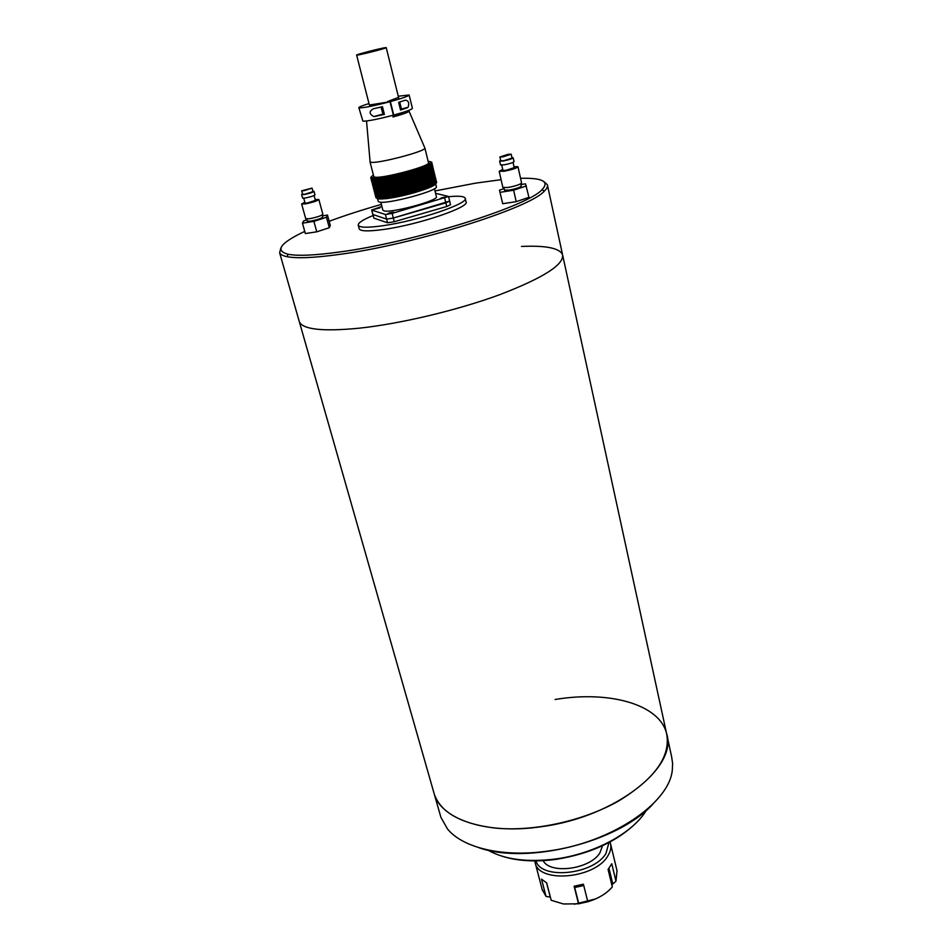 <?xml version="1.0" encoding="UTF-8"?>
<svg xmlns="http://www.w3.org/2000/svg" width="952" height="952" viewBox="0 0 952 952"><rect width="100%" height="100%" fill="white"/><g stroke="black" fill="none" stroke-linecap="round" stroke-linejoin="round"><path stroke-width="1.43" d="M521.482 246.437C545.817 245.354 559.502 248.091 562.549 254.648C564.274 264.561 543.342 277.901 499.752 294.668C457.448 310.245 400.304 323.835 358.987 328.214C322.966 331.665 303.093 329.559 299.38 321.895C303.093 329.559 322.966 331.665 358.987 328.214C400.304 323.835 457.448 310.245 499.752 294.668C543.342 277.901 564.274 264.561 562.549 254.648L547.519 185.438M494.647 828.014C532.989 832 583.076 821.136 618.61 801.001C655.059 778.653 671.041 756.114 666.555 733.409C678.348 766.717 615.789 816.911 541.878 826.622C487.257 834.94 441.657 819.553 434.35 794.361C440.943 812.532 461.042 823.754 494.647 828.014M433.577 791.671L434.35 794.361L433.577 791.671M434.993 190.935L475.607 183.141L501.097 179.678M520.554 178.298C542.533 177.762 549.697 181.546 542.057 189.65C527.813 206.358 413.049 242.332 339.519 252.006C314.933 255.386 297.821 256.136 288.182 254.267C274.628 250.65 280.138 243.034 304.735 231.395M280.852 247.984L279.638 252.815C280.423 254.529 282.863 255.814 286.969 256.659C296.715 258.599 314.053 257.873 338.971 254.47C413.537 244.735 529.99 208.167 544.27 191.162C546.948 188.591 547.971 186.437 547.352 184.688L544.163 181.844M359.142 228.599L359.237 228.932C360.701 231.36 369.043 231.503 384.275 229.361C419.118 224.529 470.478 206.977 466.016 201.764L465.23 198.456M448.594 196.719C458.59 195.743 464.112 196.231 465.159 198.147C469.598 203.264 418.178 220.769 383.311 225.66C368.079 227.825 359.737 227.718 358.285 225.338C357.714 223.077 362.652 219.805 373.101 215.521M329.166 221.292C344.791 215.485 362.188 209.856 381.371 204.406M299.047 320.729L440.907 817.328L447.464 828.906C462.696 847.923 503.025 857.669 548.173 851.017C611.672 842.722 669.851 802.714 672.326 769.751L672.612 763.456L671.612 756.685L667.043 735.658M555.099 699.494C608.34 690.486 659.343 703.861 666.555 733.409L562.763 255.624M440.122 814.579L440.907 817.328M478.511 847.566C527.146 865.154 618.764 842.139 653.31 803.655M487.757 850.088C504.631 859.596 527.301 862.548 555.766 858.954C594.917 853.706 633.366 832.572 646.348 810.247M502.085 856.229C517.46 861.084 535.5 862.131 556.206 859.358C590.502 853.73 617.312 841.425 636.626 822.433M542.2 889.537L546.043 896.451L541.51 879.148L546.662 882.885L551.196 900.271L563.477 903.983L578.542 903.793L574.104 886.229L583.409 884.206L587.812 901.77C598.475 898.486 606.65 893.535 612.314 886.931L608.078 869.45L611.767 863.761L615.968 881.183L617.027 870.771L610.613 844.019M610.018 841.996L610.399 843.151C611.505 847.28 610.601 851.635 607.662 856.181C594.762 878.625 539.189 883.527 535.226 862.976L534.774 860.894M608.982 842.544L605.972 853.456C593.679 874.686 541.117 880.017 535.952 860.894M546.591 882.849L550.28 897.022L546.043 896.451M602.545 845.733L599.95 852.802C590.311 869.224 550.161 874.662 543.14 860.656M574.437 904.233L595.547 898.926M615.968 881.183L611.827 884.896M587.812 901.77L578.542 903.793M612.648 883.408L608.994 868.307M583.743 885.538L574.687 887.514L574.33 886.193M574.687 887.514L578.816 903.841M503.798 156.437L509.308 154.664L503.798 156.437M502.93 156.866L511.188 154.212L508.13 154.319L499.895 156.973L502.93 156.866M500.752 160.781L503.798 160.721L512.057 158.056L511.2 154.236M500.657 160.329L499.633 161.09L503.287 160.983C508.999 159.841 512.295 158.77 513.188 157.782L511.95 157.592M500.502 164.898L504.155 164.839C509.867 163.696 513.164 162.625 514.044 161.626L513.199 157.818M520.792 183.784L521.291 186.009C520.208 187.389 516.115 188.758 509.011 190.114L504.453 190.067M502.93 170.36L505.976 170.337L514.211 167.647L513.033 162.399M502.715 169.385L499.193 171.312L504.239 171.217C512.176 169.658 516.746 168.159 517.971 166.731L513.985 166.66M502.858 187.449L507.928 187.496C515.841 185.961 520.387 184.45 521.589 182.939L517.983 166.779M504.12 188.603L499.467 190.162L502.704 203.704L516.222 201.657L528.955 197.338L525.516 183.831L520.958 184.545M499.467 190.162L502.704 203.704M516.222 201.657L513.64 190.21L526.408 185.926M500.097 192.328L513.64 190.21M304.89 190.317L310.316 188.567L304.89 190.317M303.902 190.745L312.042 188.115L301.701 190.816L303.902 190.745M301.701 190.816L302.665 194.327L304.866 194.256L313.006 191.626L312.054 188.139M302.558 193.922L301.629 194.601L304.271 194.517C309.745 193.387 313.006 192.34 314.041 191.352L312.899 191.245M301.629 194.601L302.605 198.099L305.247 198.028C310.709 196.909 313.958 195.85 314.993 194.851L314.041 191.388M322.145 214.997L322.716 217.08C321.467 218.424 317.433 219.781 310.614 221.138L307.306 221.09M303.748 198.23L305.08 203.073L307.282 203.026L315.398 200.372L314.077 195.541M304.842 202.229L301.641 203.978L305.306 203.906C312.899 202.359 317.409 200.884 318.837 199.468L315.172 199.551M305.723 218.722L309.412 218.746C316.98 217.234 321.467 215.735 322.859 214.26L318.849 199.515M306.949 219.829L303.664 220.888L302.45 223.161L305.342 233.549L316.778 231.824L329.309 227.718L330.284 225.41L327.476 215.081L322.395 215.878M329.309 227.718L326.476 217.306L327.476 215.081M316.778 231.824L313.898 221.376L326.476 217.306M302.45 223.161L313.898 221.376M381.895 206.441L371.673 210.023L373.922 218.151L387.547 222.78L386.595 219.115L372.839 214.474L386.595 219.103L385.405 214.486L392.129 213.403L448.535 196.481L435.576 193.315M386.595 219.115L393.319 218.056L394.259 221.721L446.714 206.513L445.833 202.847L393.319 218.056M392.129 213.403L393.307 218.032L449.653 201.098L450.534 204.739L446.714 206.513M373.922 218.151L372.827 214.45M394.259 221.721L387.547 222.78M424.628 176.87L423.997 176.917M417.523 177.798L416.488 177.37L416.869 178.94L417.357 178.345M388.987 184.819L389.606 185.224L389.082 184.105L388.285 184.248L388.678 185.807L387.762 185.033L387.071 186.08L386.667 184.521L386.107 185.307M434.457 188.71L436.373 196.588C439.693 200.325 390.165 213.676 383.704 210.773L382.823 210.035M442.24 197.623L440.122 198.587L446.095 197.1L442.24 197.623M389.915 212.712L387.69 213.736L391.486 213.212L393.7 212.189L389.915 212.712M376.218 208.428L374.053 209.404L379.86 207.905L376.218 208.428M388.773 190.912L389.368 191.328L388.916 190.186L388 190.34M393.307 218.032L386.595 219.103M448.547 196.517L449.653 201.074L445.833 202.835L444.715 198.23M371.827 210.13L385.405 214.486M418.951 177.31L418.154 176.846L418.535 178.405L419.285 177.762M385.786 47.612C382.335 47.802 355.405 54.704 356.631 55.085L357.012 55.109C360.094 55.026 387.583 47.993 386.226 47.636L385.786 47.612M358.856 107.707L362.914 121.19C367.877 121.19 378.039 119.19 393.378 115.18L390.011 101.709C374.612 105.708 364.438 107.778 359.487 107.909L358.856 107.707C358.785 107.064 362.165 105.684 368.983 103.566M373.458 108.766C368.948 111.289 369.055 113.883 373.779 116.561L384.394 114.418L382.454 106.719L373.458 108.766M356.631 55.085L369.364 105.029L390.011 101.709M392.914 116.382L402.077 112.669M407.397 110.884L409.062 111.217C408.301 112.3 402.97 114.216 393.081 116.965L392.617 115.382M424.77 147.762L424.889 148.048C426.365 151.213 376.492 164.256 370.721 162.197L370.054 161.388M409.062 111.217L424.889 148.048L428.471 162.685C431.696 165.815 380.586 179.404 374.541 177.001L373.767 176.417M373.434 175.156C371.244 176.406 370.852 177.239 372.256 177.643L376.48 177.786C387.702 177.274 418.023 169.587 427.341 164.875C430.982 163.09 431.78 161.983 429.733 161.542L428.162 161.412M371.78 176.322L371.078 177.072M371.554 176.608L370.84 177.441M371.435 176.87L370.733 177.774M371.435 177.108L370.828 178.321M371.708 177.56L371.03 178.571M372.006 177.75L370.935 178.179L371.363 178.774M372.66 179.19L371.815 178.952L372.149 177.619L371.375 178.821L373.684 179.357C380.752 179.5 392.593 177.334 409.205 172.859C421.296 169.385 428.531 166.576 430.899 164.446L432.434 164.815M372.232 179.357L376.921 179.714C385.084 179.071 395.865 176.905 409.289 173.24L427.853 166.79L428.424 167.909L428.578 167.29M371.316 180.237L372.137 179.285M371.768 178.94L371.22 179.69M372.196 179.476L371.53 180.475M372.506 179.666L371.423 180.095L371.863 180.69M372.184 180.38L372.863 179.583L371.875 180.737L374.172 181.273C381.252 181.439 393.093 179.285 409.681 174.811C421.772 171.324 428.995 168.516 431.375 166.374L431.708 166.041M372.732 181.261L377.373 181.654C385.524 181.023 396.329 178.869 409.776 175.18L428.364 168.706L429.043 169.218M372.244 180.856L371.72 181.594M372.446 180.987L371.815 182.141M372.696 181.392L372.018 182.391M373.005 181.582L371.923 181.999L372.351 182.605M372.672 182.296L373.363 181.499L372.363 182.653L374.672 183.2C381.752 183.379 393.581 181.225 410.169 176.751C422.248 173.276 429.471 170.456 431.839 168.29L431.934 168.206M373.148 181.106L372.303 180.868M373.505 181.154L372.863 180.963M373.125 179.642L372.327 180.416M372.458 180.892L373.517 181.189M373.708 179.726L372.91 180.499M373.041 180.987L374.1 181.273M374.398 179.761L373.624 180.547M373.743 181.035L374.802 181.32M375.207 179.785L374.433 180.571M374.564 181.059L375.612 181.332M376.099 180.523L376.599 179.738L376.528 180.987L376.921 179.714M376.123 179.761L375.362 180.547M375.493 181.035L376.528 181.32M377.206 180.44L377.67 180.904L377.67 179.666L377.301 180.297M377.147 179.702L376.409 180.499M376.528 180.987L377.539 181.261M378.42 180.333L378.908 180.785L378.837 179.571L378.444 180.309M378.265 179.619L377.539 180.416M377.67 180.904L378.658 181.177M379.479 179.5L378.777 180.297M378.908 180.785L379.872 181.059M380.776 179.345L380.11 180.154M380.241 180.642L381.181 180.916M382.168 179.166L381.538 179.964M381.657 180.452L382.573 180.725M383.644 178.952L383.037 179.75M383.168 180.237L384.037 180.511M385.179 178.702L384.62 179.5M384.751 179.987L385.584 180.273M386.798 178.429L386.274 179.226M386.405 179.714L387.202 179.999M389.273 178.678L388.475 178.131L388.868 179.702L389.392 179.166M388.475 178.131L388 178.916M388.118 179.404L388.868 179.702M391.082 178.321L390.201 177.798L390.606 179.369L391.201 178.809M390.201 177.798L389.773 178.583M389.903 179.071L390.606 179.369M392.938 177.941L391.974 177.441L392.379 179.012L393.057 178.429M391.974 177.441L391.605 178.214M391.724 178.702L392.379 179.012M394.83 177.536L393.795 177.072L394.188 178.643L394.949 178.024M393.795 177.072L393.473 177.822M393.592 178.321L394.188 178.643M396.758 177.108L395.639 176.667L396.044 178.238L396.877 177.596M395.639 176.667L395.366 177.417M396.544 176.465L396.948 178.036M398.698 176.655L397.519 176.239L397.912 177.81L398.817 177.143M397.519 176.239L397.305 176.977M398.424 176.025L398.828 177.607M400.649 176.191L399.412 175.799L399.804 177.37L400.78 176.679M399.412 175.799L399.245 176.525M400.328 175.573L400.721 177.155M402.613 175.703L401.316 175.335L401.708 176.905L402.744 176.203M401.316 175.335L401.208 176.06M402.232 175.108L402.625 176.679M404.576 175.204L403.22 174.859L403.612 176.429L404.695 175.703M403.22 174.859L403.172 175.561M404.124 174.632L404.529 176.203M406.516 174.692L405.112 174.371L405.504 175.941L406.647 175.192M405.112 174.371L405.124 175.061M406.016 174.133L406.409 175.703M408.444 174.168L406.992 173.871L407.385 175.442L408.575 174.668M406.992 173.871L407.063 174.549M407.896 173.621L408.289 175.204M410.348 173.645L408.848 173.359L409.241 174.93L410.467 174.133M408.848 173.359L408.991 174.026M409.741 173.109L410.133 174.68M412.204 173.097L411.55 172.586L410.871 173.49M411.002 173.978L412.335 173.597M411.55 172.586L411.942 174.168M414.025 172.562L413.323 172.062L412.728 172.955M412.847 173.442L414.144 173.05M413.323 172.062L413.703 173.633M415.798 172.014L414.215 171.788L414.536 172.407M414.655 172.895L415.917 172.514M415.036 171.538L415.429 173.109M417.5 171.479L415.905 171.265L416.286 171.86M416.405 172.36L417.63 171.967M416.702 171.015L417.095 172.586M419.142 170.932L417.547 170.741L417.976 171.324M418.095 171.812L419.273 171.431M418.309 170.491L418.702 172.062M420.724 170.396L419.106 170.218L419.594 170.789M419.725 171.277L420.843 170.896M419.844 169.968L420.225 171.538M422.212 169.873L421.296 169.456L420.605 169.706L421.153 170.253M421.272 170.741L422.331 170.36M421.296 169.456L421.688 171.027M423.616 169.349L422.022 169.194L422.617 169.73M422.736 170.218L423.735 169.849M422.676 168.956L423.069 170.515M424.937 168.849L423.973 168.456L423.354 168.694L423.997 169.206M424.128 169.694L425.056 169.337M423.973 168.456L424.354 170.027M426.163 168.349L424.604 168.206L425.294 168.706M425.413 169.194L426.282 168.837M425.163 167.98L425.556 169.539M427.281 167.873L425.746 167.742L426.496 168.218M426.615 168.706L427.4 168.361M426.27 167.516L426.437 168.183M428.305 167.421L427.269 167.064L427.579 167.742M427.71 168.23L428.424 167.909M428.697 167.778L429.34 167.469M429.221 166.981L428.293 167.135M428.174 166.636L431.315 164.22M430.018 166.552L428.59 166.421L429.459 166.85M430.697 166.16L429.638 165.838L430.221 166.445M431.268 165.791L429.947 165.648L430.875 166.053M431.72 165.434L430.459 165.291L431.411 165.684M432.053 165.112L430.994 164.827L431.827 165.339M432.172 165.6L431.375 166.374M432.256 164.827L431.208 164.529L432.125 165.029M432.351 164.565L431.315 164.28L432.291 164.744M431.315 164.149L432.351 164.494M432.315 164.327L431.315 164.053M431.542 163.839L432.184 164.232M432.16 164.125L431.446 163.922M373.267 183.236L377.825 183.581C385.976 182.974 396.782 180.82 410.264 177.131L428.876 170.622L429.519 171.158M372.28 184.034L373.125 183.105M372.732 182.76L372.208 183.498M373.196 183.296L372.518 184.295M373.493 183.498L372.422 183.915L372.851 184.51M373.172 184.212L373.481 184.997L373.85 183.415L372.863 184.557L375.159 185.116C382.252 185.307 394.08 183.177 410.657 178.702C422.7 175.227 429.911 172.395 432.291 170.23L432.16 170.36M373.648 183.022L372.803 182.784M373.612 181.558L372.827 182.332M374.207 181.642L373.41 182.415M373.541 182.903L374.6 183.189M374.898 181.689L374.112 182.475M374.243 182.951L375.302 183.236M375.588 182.486L375.992 182.963L375.826 182.153M375.707 181.701L374.933 182.486M375.064 182.974L376.111 183.26M376.599 182.451L376.623 181.689L376.802 182.379M376.623 181.689L375.862 182.475M375.992 182.963L377.028 183.236M377.706 182.379L378.17 182.832L378.17 181.594L377.789 182.225M377.635 181.63L376.897 182.427M377.028 182.915L378.039 183.189M378.92 182.272L379.408 182.725L379.336 181.499L378.932 182.237M378.753 181.546L378.039 182.344M378.17 182.832L379.158 183.105M379.967 181.427L379.277 182.237M379.408 182.725L380.372 182.986M381.276 181.285L380.61 182.082M380.74 182.57L381.681 182.844M382.668 181.106L382.038 181.903M382.157 182.391L383.061 182.665M384.132 180.892L383.537 181.689M383.668 182.177L384.537 182.451M385.679 180.642L385.12 181.439M385.251 181.927L386.084 182.213M387.297 180.368L386.774 181.166M386.905 181.654L387.69 181.939M389.761 180.618L389.796 179.916L388.963 180.071L389.368 181.642L389.892 181.106M388.963 180.071L388.487 180.856M388.618 181.344L389.368 181.642M391.57 180.261L390.701 179.75L391.093 181.308L391.7 180.749M390.701 179.75L390.272 180.523M390.391 181.011L391.093 181.308M393.426 179.88L392.474 179.392L392.867 180.963L393.557 180.38M392.474 179.392L392.093 180.154M392.212 180.654L392.867 180.963M395.318 179.476L394.283 179.012L394.687 180.582L395.449 179.976M394.283 179.012L393.961 179.773M394.08 180.261L394.687 180.582M397.246 179.047L396.139 178.607L396.532 180.178L397.365 179.547M396.139 178.607L395.865 179.357M397.032 178.405L397.436 179.976M399.185 178.607L398.007 178.191L398.412 179.761L399.316 179.095M398.007 178.191L397.793 178.928M398.924 177.976L399.316 179.547M401.149 178.143L399.899 177.75L400.292 179.321L401.268 178.631M399.899 177.75L399.745 178.476M400.816 177.524L401.208 179.095M403.101 177.655L401.803 177.286L402.196 178.857L403.231 178.143M401.803 177.286L401.696 178M402.72 177.06L403.112 178.631M405.064 177.155L403.707 176.81L404.1 178.381L405.183 177.643M403.707 176.81L403.66 177.512M404.624 176.572L405.017 178.143M407.004 176.644L405.6 176.322L405.992 177.893L407.135 177.131M405.6 176.322L405.612 177.012M406.504 176.084L406.897 177.655M408.932 176.12L407.48 175.822L407.873 177.393L409.051 176.608M407.48 175.822L407.551 176.501M408.372 175.573L408.765 177.143M410.836 175.585L409.336 175.311L409.729 176.882L410.955 176.084M409.336 175.311L409.467 175.965M410.217 175.061L410.609 176.632M412.692 175.049L411.169 174.787L411.359 175.442M411.478 175.93L412.811 175.537M412.037 174.537L412.418 176.108M414.513 174.513L413.799 174.014L413.204 174.894M413.335 175.382L414.632 175.001M413.799 174.014L414.191 175.585M416.274 173.966L414.703 173.74L415.012 174.359M415.132 174.847L416.393 174.454M415.524 173.49L415.917 175.049M417.987 173.419L417.19 172.955L416.393 173.216L416.762 173.811M416.881 174.299L418.106 173.907M417.19 172.955L417.571 174.525M419.63 172.883L418.785 172.431L418.023 172.681L418.452 173.264M418.571 173.752L419.749 173.371M418.785 172.431L419.178 174.002M421.2 172.348L420.32 171.907L419.594 172.157L420.082 172.728M420.201 173.216L421.32 172.836M420.32 171.907L420.713 173.478M422.688 171.812L421.082 171.646L421.629 172.193M421.748 172.681L422.807 172.3M421.784 171.396L422.164 172.966M424.092 171.289L422.498 171.134L423.093 171.669M423.212 172.157L424.223 171.788M423.152 170.896L423.545 172.455M425.413 170.789L424.449 170.396L423.83 170.634L424.473 171.146M424.604 171.634L425.532 171.277M424.449 170.396L424.83 171.967M426.639 170.289L425.08 170.146L425.77 170.646M425.889 171.134L426.758 170.777M425.639 169.92L426.032 171.479M427.757 169.813L426.222 169.67L426.96 170.158M427.079 170.646L427.876 170.301M426.746 169.456L426.912 170.122M428.781 169.349L427.745 169.004L428.055 169.682M428.174 170.17L428.9 169.837M429.162 169.706L429.804 169.396M429.685 168.909L428.769 169.075M428.638 168.564L431.78 166.136M430.482 168.48L429.066 168.349L429.923 168.79M431.173 168.088L429.792 167.957L430.697 168.373M431.744 167.707L430.673 167.397L431.339 167.98M432.184 167.362L430.923 167.219L431.875 167.611M432.517 167.04L431.458 166.743L432.291 167.266M432.434 167.719L433.089 167.945L431.839 168.29M432.732 166.743L431.589 166.588L432.589 166.957M432.815 166.481L431.744 166.314L432.767 166.66M431.768 165.993L432.815 166.41M431.863 165.898L432.898 166.719M432.779 166.243L431.791 165.969M431.958 165.803L432.66 166.148M432.625 166.041L431.934 165.838M373.755 185.14L378.277 185.509C386.417 184.914 397.246 182.772 410.752 179.071L429.376 172.526L432.72 169.98M372.803 185.949L373.612 185.021M373.22 184.676L372.708 185.402M373.684 185.212L373.005 186.199M373.993 185.402L372.91 185.819L373.339 186.413M373.672 186.128L374.35 185.331L373.232 185.985L373.791 186.604M374.112 183.474L373.315 184.248M373.446 184.724L374.505 185.021M374.695 183.558L373.91 184.331M374.029 184.819L375.1 185.105M375.397 183.605L374.612 184.39M374.743 184.878L375.79 185.152M376.088 184.402L376.48 184.89L376.314 184.069M376.207 183.629L375.433 184.414M375.552 184.902L376.599 185.176M377.099 184.367L377.123 183.605L377.289 184.271M377.123 183.605L376.361 184.402M376.48 184.89L377.516 185.164M378.206 184.307L378.658 184.759L378.658 183.522L378.289 184.153M378.134 183.558L377.397 184.355M377.527 184.843L378.539 185.116M379.562 184.676L380.157 184.724M379.253 183.474L378.539 184.271M378.658 184.759L379.658 185.033M380.717 184.057L381.228 184.498L381.086 183.296L380.467 183.367L380.871 184.914L381.407 184.557M380.467 183.367L379.777 184.164M379.896 184.652L380.871 184.914M382.121 183.891L382.656 184.319L382.43 183.129L381.776 183.212L382.168 184.771L382.74 184.343M381.776 183.212L381.109 184.01M381.228 184.498L382.168 184.771M383.596 183.688L383.561 184.593L384.263 184.498L383.596 183.688L385.667 183.879M383.156 183.034L382.525 183.831M382.656 184.319L383.561 184.593M385.167 183.45L385.738 183.867L384.632 182.82L385.036 184.39M384.632 182.82L384.037 183.617M386.798 183.177L386.94 182.451L386.179 182.582L386.572 184.141L387.345 184.022L386.798 183.177L388.19 183.879L388.88 183.331M386.179 182.582L385.62 183.379M385.738 183.867L386.572 184.141M388.499 182.891L389.106 183.284L388.583 182.177L387.785 182.308L388.19 183.879M387.785 182.308L387.274 183.105M390.26 182.558L389.463 182.01L389.856 183.581L390.582 183.01M389.463 182.01L388.987 182.796M389.106 183.284L389.856 183.581M392.069 182.201L391.189 181.689L391.581 183.248L392.462 183.081M391.189 181.689L390.76 182.463M390.891 182.951L391.581 183.248M393.926 181.832L392.962 181.332L393.366 182.903L394.128 182.296M392.962 181.332L392.581 182.106M392.712 182.594L393.366 182.903M395.818 181.427L394.782 180.951L395.175 182.522L395.961 181.915M394.782 180.951L394.449 181.713M394.58 182.201L395.175 182.522M397.734 180.999L396.627 180.559L397.02 182.118L397.865 181.487M396.627 180.559L396.353 181.308M397.531 180.356L397.924 181.927M399.673 180.547L398.495 180.13L398.9 181.701L399.804 181.047M398.495 180.13L398.281 180.868M399.412 179.916L399.804 181.487M401.637 180.083L400.387 179.69L400.792 181.261L401.756 180.571M400.387 179.69L400.233 180.416M401.304 179.476L401.696 181.035M403.588 179.595L402.291 179.226L402.684 180.797L403.719 180.095M402.291 179.226L402.184 179.952M403.208 179L403.6 180.571M405.552 179.107L404.195 178.75L404.588 180.321L405.671 179.595M404.195 178.75L404.148 179.464M405.112 178.524L405.504 180.095M407.492 178.583L406.087 178.262L406.48 179.833L407.623 179.083M406.087 178.262L406.099 178.952M406.992 178.024L407.385 179.595M409.419 178.072L407.968 177.762L408.36 179.333L409.538 178.56M407.968 177.762L408.039 178.44M408.86 177.524L409.253 179.083M411.312 177.536L409.824 177.25L410.217 178.821L411.442 178.024M409.824 177.25L409.955 177.917M410.705 177.001L411.097 178.571M411.93 177.881L413.299 177.488M413.18 177.001L412.513 176.477L411.847 177.381M412.513 176.477L413.013 177.893M413.727 177.358L415.12 176.941M414.989 176.453L414.287 175.953L413.692 176.846M414.287 175.953L414.679 177.524M415.465 176.834L416.881 176.394M416.762 175.906L415.179 175.68L415.5 176.298M416 175.43L416.405 176.989M417.154 176.31L418.582 175.858M418.463 175.358L417.666 174.894L416.869 175.156L417.25 175.751M417.666 174.894L418.059 176.465M418.797 175.787L420.165 175.382M420.106 174.823L419.273 174.371L418.499 174.632L418.94 175.216M419.273 174.371L419.653 175.941M420.356 175.263L421.795 174.775M421.677 174.287L420.796 173.847L420.07 174.109L420.558 174.668M420.796 173.847L421.189 175.418M421.855 174.751L423.283 174.24M423.164 173.752L422.26 173.335L421.569 173.585L422.105 174.133M422.26 173.335L422.64 174.906M423.271 174.264L424.699 173.716M424.58 173.228L422.985 173.074L423.569 173.609M423.628 172.836L424.021 174.394M424.616 173.799L426.008 173.216M425.889 172.728L424.925 172.336L424.306 172.574L424.961 173.085M424.925 172.336L425.306 173.895M425.865 173.347L427.234 172.717M427.115 172.229L426.115 171.848L426.246 172.586M426.115 171.848L426.496 173.419M427.02 172.919L428.352 172.229M428.233 171.741L426.698 171.61L427.436 172.086M427.222 171.384L427.388 172.05M428.079 172.49L429.364 171.765M429.245 171.277L427.745 171.146L428.531 171.61M429.031 172.086L430.28 171.324M430.161 170.836L429.233 171.003M429.114 170.503L432.279 168.254M429.887 171.693L431.077 170.896M430.958 170.408L429.542 170.277L430.399 170.717M430.625 171.324L431.756 170.491M431.637 170.015L430.578 169.694L431.161 170.301M431.244 170.979L432.327 170.122M432.208 169.635L431.149 169.325L431.815 169.896M431.756 170.658L432.755 169.182L433.826 170.539M432.66 169.278L431.387 169.147L432.351 169.527M432.981 168.956L431.78 168.813L432.755 169.182M433.196 168.659L432.053 168.504L433.053 168.873M433.279 168.397L432.208 168.23L433.231 168.575M432.339 167.814L433.279 168.325M373.827 186.616L375.659 187.032C382.74 187.246 394.568 185.116 411.145 180.642C423.116 177.179 430.316 174.347 432.743 172.157L432.625 172.276M374.207 186.997L378.729 187.425C386.869 186.866 397.698 184.724 411.24 181.011L429.887 174.442L430.459 175.013M373.922 186.687L373.505 188.103M373.708 186.58L373.196 187.306M373.993 186.889L373.291 187.853M374.481 187.294L373.41 187.722L373.838 188.329M374.16 188.032L374.838 187.246L373.719 187.901L374.291 188.52M374.6 185.39L373.815 186.152M373.934 186.64L375.005 186.937M375.195 185.473L374.398 186.247M374.529 186.735L375.588 187.02M375.885 185.521L375.112 186.306M375.231 186.794L376.29 187.068M376.695 185.545L375.921 186.33M376.052 186.818L377.099 187.092M377.587 186.294L378.015 186.77L377.777 186.152M377.611 185.533L376.861 186.318M376.98 186.806L378.015 187.08M378.706 186.223L379.158 186.687L379.158 185.45L378.789 186.08M378.634 185.485L377.896 186.283M378.015 186.77L379.027 187.032M379.753 185.402L380.395 186.58L380.324 185.354L379.027 186.199M380.062 186.604L380.657 186.651M379.158 186.687L380.145 186.961M381.216 185.985L381.728 186.437L381.585 185.224L380.967 185.295L381.359 186.842L381.907 186.485M380.967 185.295L380.276 186.092M380.395 186.58L381.359 186.842M382.621 185.819L383.144 186.259L382.93 185.069L382.264 185.14L382.668 186.699L383.24 186.283M382.264 185.14L381.597 185.949M381.728 186.437L382.668 186.699M384.096 185.616L384.061 186.521L384.751 186.425L384.096 185.616L386.155 185.807M383.656 184.974L383.025 185.771M383.144 186.259L384.061 186.521M385.655 185.378L385.857 184.652L385.132 184.759L385.524 186.318M385.132 184.759L384.525 185.557M386.238 185.795L387.071 186.08M387.285 185.116L387.44 184.39L386.667 184.521M388.285 184.248L387.762 185.033M389.38 185.259L388.678 185.807M390.748 184.498L391.379 184.89L390.784 183.795L389.951 183.95L390.356 185.509L391.07 184.95M389.951 183.95L389.487 184.736M389.606 185.224L390.356 185.509M392.557 184.153L391.677 183.629L392.081 185.188L392.819 184.605M391.677 183.629L391.26 184.402M391.379 184.89L392.081 185.188M394.414 183.772L393.462 183.272L393.854 184.843L394.616 184.248M393.462 183.272L393.081 184.045M393.2 184.533L393.854 184.843M396.306 183.367L395.27 182.891L395.663 184.462L396.437 183.855M395.27 182.891L394.949 183.653M395.068 184.153L395.663 184.462M398.233 182.939L397.115 182.498L397.519 184.057L398.352 183.427M397.115 182.498L396.841 183.248M398.019 182.296L398.412 183.867M400.173 182.498L398.995 182.07L399.388 183.641L400.292 182.986M398.995 182.07L398.769 182.82M399.899 181.868L400.292 183.427M402.125 182.022L400.875 181.63L401.28 183.2L402.244 182.522M400.875 181.63L400.721 182.367M401.792 181.415L402.196 182.986M404.088 181.546L402.779 181.177L403.172 182.736L404.207 182.034M402.779 181.177L402.672 181.891M403.696 180.951L404.088 182.51M406.04 181.047L404.683 180.701L405.076 182.272L406.159 181.535M404.683 180.701L404.636 181.404M405.588 180.464L405.992 182.034M407.98 180.535L406.575 180.214L406.968 181.772L408.099 181.023M406.575 180.214L406.587 180.904M407.48 179.964L407.873 181.535M409.907 180.011L408.456 179.714L408.848 181.273L410.026 180.499M408.456 179.714L408.527 180.392M409.348 179.464L409.741 181.035M411.8 179.476L410.312 179.202L410.693 180.761L411.918 179.964M410.312 179.202L410.443 179.857M411.193 178.952L411.585 180.511M412.418 179.821L413.787 179.428M413.656 178.94L413.001 178.429L412.323 179.321M413.001 178.429L413.394 179.987M414.203 179.297L415.596 178.881M415.477 178.393L414.763 177.893L414.18 178.786M414.763 177.893L415.155 179.464M415.953 178.774L416.869 178.94M416.488 177.37L415.976 178.238M417.642 178.25L418.535 178.405M418.154 176.846L417.357 177.096L417.726 177.691M419.273 177.726L420.713 177.25M420.582 176.763L419.749 176.31L418.987 176.572L419.415 177.155M419.749 176.31L420.13 177.881M420.832 177.203L422.272 176.715M422.152 176.227L421.284 175.787L420.546 176.049L421.034 176.608M421.284 175.787L421.665 177.358M423.64 175.692L422.736 175.275L422.045 175.525L422.581 176.072M422.736 175.275L423.116 176.834L425.175 175.656M422.426 177.084L423.116 176.834M425.056 175.168L424.104 174.763L423.462 175.013L424.045 175.549M424.104 174.763L424.497 176.334M425.092 175.739L426.484 175.144M426.365 174.656L424.782 174.513L425.425 175.025M425.401 174.275L425.782 175.834M426.341 175.287L427.71 174.644M427.591 174.156L426.032 174.014L426.722 174.513M426.591 173.788L426.972 175.346M427.496 174.847L428.828 174.168M428.709 173.68L427.174 173.538L427.912 174.026M427.698 173.312L427.853 173.99M428.555 174.418L429.84 173.692M429.721 173.216L428.697 172.859L429.007 173.538M429.507 174.014L430.744 173.252M430.625 172.764L429.173 172.633L429.995 173.085M430.352 173.621L431.542 172.824M431.423 172.336L430.007 172.205L430.863 172.645M431.089 173.252L432.232 172.419M432.113 171.931L430.732 171.8L431.637 172.217M431.72 172.895L432.791 172.038M432.672 171.55L431.351 171.419L432.279 171.824M432.232 172.574L433.243 171.681M433.124 171.205L432.065 170.896L432.815 171.455M433.457 170.872L432.398 170.575L433.231 171.11M433.386 171.538L434.017 171.765L433.565 171.36M433.66 170.575L432.613 170.289L433.517 170.789M433.743 170.301L432.708 170.015L433.695 170.491M432.708 169.825L433.743 170.23M433.707 170.063L432.743 169.801M432.91 169.623L433.588 169.968M433.553 169.849L432.874 169.67M375.481 188.77L376.159 188.936C383.24 189.174 395.068 187.056 411.621 182.582C423.545 179.131 430.732 176.298 433.184 174.097L433.1 174.192M374.695 188.901L379.182 189.353C387.309 188.805 398.15 186.675 411.716 182.951L430.399 176.346L430.935 176.941M373.755 189.745L374.386 188.544L373.993 190.007M374.184 188.484L373.684 189.21M375.005 189.21L373.898 189.626L374.326 190.233M375.969 190.674L374.909 190.495L375.219 189.115L374.338 190.281L376.647 190.852C383.739 191.102 395.556 188.996 412.109 184.521C423.973 181.082 431.149 178.25 433.636 176.037L433.565 176.108M375.1 187.306L374.303 188.068M375.683 187.389L374.898 188.163M375.017 188.651L376.088 188.936M376.385 187.437L375.6 188.222M375.731 188.71L376.79 188.984M377.075 188.246L377.48 188.722L377.313 187.913M377.194 187.461L376.421 188.246M376.552 188.734L377.587 189.008M378.087 188.222L378.515 188.686L378.253 188.032M378.111 187.449L377.349 188.246M377.48 188.722L378.503 188.996M379.193 188.151L379.658 188.615L379.658 187.377L379.277 188.008M379.122 187.413L378.384 188.198M378.515 188.686L379.527 188.96M380.407 188.056L380.895 188.508L380.824 187.282L380.419 188.02M380.55 188.532L381.157 188.579M380.241 187.33L379.527 188.127M379.658 188.615L380.645 188.877M381.716 187.913L382.228 188.365L382.073 187.151L381.454 187.223L381.859 188.77L382.395 188.413M381.454 187.223L380.764 188.02M380.895 188.508L381.859 188.77M383.109 187.746L383.644 188.187L383.418 186.997L382.763 187.08L383.156 188.627L383.739 188.21M382.763 187.08L382.097 187.877M382.228 188.365L383.192 188.627M384.596 187.544L384.548 188.46L385.251 188.365L384.596 187.544L386.655 187.746M384.156 186.901L383.525 187.699M383.644 188.187L384.548 188.46M386.155 187.318L386.726 187.734L385.62 186.687L386.024 188.246M385.62 186.687L385.06 187.437M387.785 187.056L388.38 187.461L387.928 186.33L387.166 186.449L387.559 188.008L388.226 187.484M387.166 186.449L386.607 187.246M386.726 187.734L387.559 188.008M389.487 186.759L390.094 187.163L389.57 186.045L388.773 186.187L389.178 187.746L389.868 187.199M388.773 186.187L388.261 186.973M388.38 187.461L389.178 187.746M391.248 186.437L390.451 185.89L390.844 187.449L391.57 186.889M390.451 185.89L389.975 186.675M390.094 187.163L390.844 187.449M393.057 186.08L392.176 185.557L392.569 187.127L393.319 186.544M392.176 185.557L391.748 186.342M391.867 186.83L392.569 187.127M394.901 185.711L393.95 185.212L394.342 186.77L395.116 186.175M393.95 185.212L393.569 185.985M393.7 186.473L394.342 186.77M396.794 185.307L395.758 184.831L396.163 186.402L396.925 185.795M395.758 184.831L395.437 185.592M395.556 186.092L396.163 186.402M398.721 184.878L397.615 184.438L398.007 185.997L398.84 185.366M397.615 184.438L397.341 185.188M398.507 184.236L398.9 185.807M400.661 184.438L399.483 184.01L399.876 185.58L400.78 184.926M399.483 184.01L399.269 184.759M400.387 183.807L400.78 185.366M402.613 183.974L401.375 183.569L401.768 185.14L402.732 184.462M401.375 183.569L401.208 184.307M402.279 183.355L402.684 184.926M404.576 183.486L403.267 183.117L403.66 184.688L404.695 183.974M403.267 183.117L403.16 183.831M404.183 182.891L404.576 184.45M406.528 182.986L405.171 182.641L405.564 184.212L406.647 183.474M405.171 182.641L405.124 183.343M406.076 182.403L406.468 183.974M408.467 182.475L407.063 182.153L407.456 183.724L408.587 182.963M407.063 182.153L407.075 182.844M407.968 181.915L408.36 183.474M410.395 181.951L408.932 181.654L409.324 183.212L410.514 182.439M408.932 181.654L409.015 182.332M409.836 181.404L410.229 182.974M412.287 181.415L410.788 181.142L411.181 182.701L412.406 181.915M410.788 181.142L410.931 181.808M411.68 180.892L412.061 182.451M412.906 181.772L414.263 181.368M414.144 180.88L412.621 180.618L412.811 181.273M413.489 180.368L413.87 181.927M414.691 181.249L416.083 180.82M415.953 180.333L414.406 180.095L414.655 180.725M415.25 179.845L415.643 181.404M416.429 180.713L417.845 180.285M417.726 179.785L416.964 179.309L416.464 180.178M416.964 179.309L417.357 180.88M418.118 180.19L419.546 179.738M419.427 179.25L417.833 179.035L418.214 179.63M418.63 178.786L419.011 180.345M419.749 179.666L421.189 179.19M421.07 178.702L420.225 178.25L419.463 178.512L419.892 179.095M420.225 178.25L420.617 179.821M421.32 179.143L422.748 178.655M422.628 178.155L421.034 177.976L421.51 178.548M421.76 177.726L422.141 179.285M422.807 178.631L425.651 177.596M424.116 177.631L423.212 177.215L422.521 177.465L423.057 178.012M423.212 177.215L423.592 178.774M425.52 177.108L424.58 176.703L423.938 176.941L424.521 177.477M424.58 176.703L424.973 178.262M425.568 177.667L426.96 177.084M426.841 176.596L425.877 176.203L425.258 176.441L425.901 176.953M425.877 176.203L426.258 177.762M426.817 177.215L428.174 176.572M428.055 176.096L427.067 175.715L427.198 176.453M427.067 175.715L427.448 177.274M427.972 176.775L429.292 176.096M429.173 175.608L427.65 175.465L428.388 175.953M428.162 175.251L428.329 175.918M429.031 176.37L430.316 175.62M430.197 175.144L429.162 174.787L429.471 175.477M429.673 176.215L431.22 175.18M431.101 174.692L430.185 174.859M430.054 174.359L433.184 171.895M430.828 175.549L432.018 174.751M431.899 174.264L430.839 173.93L431.339 174.573M431.565 175.168L432.696 174.347M432.577 173.859L431.518 173.538L432.101 174.145M432.184 174.823L433.267 173.954M433.148 173.478L432.077 173.169L432.755 173.752M432.696 174.49L433.695 173.026L434.755 174.359M433.588 173.121L432.327 172.978L433.279 173.371M433.922 172.788L432.862 172.49L433.695 173.026M434.124 172.49L432.993 172.336L433.993 172.705M434.207 172.217L433.172 171.931L434.16 172.407M433.172 171.753L434.207 172.145M433.291 171.646L434.29 172.455M434.171 171.967L433.219 171.705M375.231 190.864L379.634 191.269C387.75 190.745 398.614 188.627 412.204 184.89L430.899 178.25L431.399 178.857M374.898 190.448L374.481 191.911M374.672 190.388L374.184 191.102M374.874 190.448L374.279 191.65M375.505 191.102L374.386 191.53L374.814 192.137M376.468 192.59L375.421 192.363L375.612 190.995L374.838 192.185L377.135 192.756C384.227 193.03 396.044 190.935 412.597 186.461C424.402 183.034 431.553 180.202 434.076 177.965L434.029 178.024M375.588 189.21L374.802 189.972M376.183 189.305L375.397 190.079M375.516 190.555L376.575 190.84M376.885 189.353L376.099 190.138M376.218 190.626L377.278 190.9M377.575 190.162L377.968 190.65L377.801 189.829M377.682 189.377L376.921 190.162M377.04 190.65L378.087 190.924M378.575 190.138L379.003 190.602L378.741 189.912M378.598 189.377L377.849 190.162M377.968 190.65L379.003 190.924M379.693 190.079L380.145 190.531L380.145 189.293L379.777 189.924M379.622 189.329L378.884 190.126M379.003 190.602L380.015 190.876M380.907 189.972L381.383 190.424L381.312 189.198L380.919 189.948M381.05 190.459L381.645 190.495M380.74 189.258L380.026 190.055M380.145 190.531L381.133 190.805M382.204 189.841L382.716 190.281L382.573 189.079L381.954 189.139L382.347 190.697L382.966 190.626M381.954 189.139L381.264 189.936M381.383 190.424L382.347 190.697M383.608 189.674L384.144 190.114L383.918 188.924L383.251 188.996L383.656 190.555L384.227 190.138M383.251 188.996L382.597 189.805M382.716 190.281L383.656 190.555M385.084 189.484L385.048 190.376L385.738 190.293L385.084 189.484L387.143 189.674M384.644 188.829L384.013 189.626M384.144 190.114L385.048 190.376M386.643 189.246L387.226 189.662L386.119 188.615L386.512 190.174M386.119 188.615L385.524 189.412M388.273 188.984L388.88 189.388L388.428 188.258L387.654 188.389L388.059 189.936L388.725 189.424M387.654 188.389L387.095 189.174M387.226 189.662L388.059 189.936L387.226 190.007M389.975 188.698L390.594 189.091L390.07 187.972L389.273 188.115L389.665 189.674L390.368 189.139M389.273 188.115L388.749 188.901M388.88 189.388L389.665 189.674M391.736 188.377L392.367 188.77L391.772 187.663L390.939 187.818L391.332 189.377L392.057 188.817M390.939 187.818L390.463 188.603M390.594 189.091L391.332 189.377M393.545 188.02L392.664 187.496L393.069 189.055L393.807 188.484M392.664 187.496L392.236 188.27M392.367 188.77L393.069 189.055M395.401 187.651L394.437 187.151L394.842 188.71L395.604 188.115M394.437 187.151L394.068 187.913M394.188 188.413L394.842 188.71M397.293 187.246L396.258 186.77L396.651 188.341L397.436 187.734M396.258 186.77L395.925 187.532M396.056 188.02L396.651 188.341M399.209 186.818L398.103 186.378L398.495 187.937L399.328 187.306M398.103 186.378L397.829 187.127M398.995 186.175L399.4 187.734M401.149 186.378L399.971 185.949L400.364 187.52L401.268 186.866M399.971 185.949L399.757 186.699M400.875 185.747L401.28 187.306M403.101 185.914L401.863 185.509L402.256 187.08L403.22 186.402M401.863 185.509L401.696 186.247M402.767 185.295L403.172 186.866M405.052 185.426L403.755 185.057L404.148 186.616L405.183 185.914M403.755 185.057L403.648 185.771M404.671 184.831L405.064 186.39M407.016 184.926L405.659 184.581L406.052 186.152L407.135 185.414M405.659 184.581L405.612 185.283M406.563 184.343L406.956 185.914M408.955 184.414L407.539 184.093L407.932 185.652L409.074 184.902M407.539 184.093L407.563 184.783M408.456 183.855L408.848 185.414M410.871 183.891L409.419 183.593L409.812 185.152L410.99 184.379M409.419 183.593L409.503 184.271M410.324 183.343L410.705 184.914M412.763 183.355L411.276 183.081L411.669 184.64L412.894 183.855M411.276 183.081L411.407 183.748M412.156 182.832L412.549 184.39M413.382 183.712L414.751 183.308M414.62 182.82L413.097 182.558L413.299 183.212M413.965 182.308L414.358 183.867M415.167 183.189L416.56 182.76M416.44 182.272L414.882 182.034L415.143 182.665M415.726 181.784L416.119 183.343M416.916 182.653L418.321 182.213M418.202 181.725L416.631 181.499L416.94 182.118M417.452 181.249L417.833 182.808M418.606 182.13L420.022 181.665M419.903 181.177L419.106 180.713L418.309 180.975L418.69 181.57M419.106 180.713L419.499 182.284M420.225 181.606L421.665 181.13M421.546 180.642L420.701 180.19L419.939 180.44L420.379 181.023M420.701 180.19L421.093 181.749M421.795 181.082L423.235 180.582M423.104 180.095L421.51 179.916L421.998 180.487M422.236 179.666L422.617 181.225M423.283 180.559L426.115 179.523M424.592 179.559L423.688 179.143L422.997 179.392L423.533 179.94M423.688 179.143L424.068 180.701M425.996 179.035L425.056 178.631L424.413 178.881L424.997 179.416M425.056 178.631L425.449 180.19M426.044 179.607L427.436 179.012M427.317 178.524L425.734 178.369L426.377 178.893M426.341 178.131L426.734 179.69M427.293 179.155L428.65 178.512M428.531 178.024L427.543 177.643L426.972 177.881L427.662 178.381M427.543 177.643L427.924 179.202M428.436 178.702L429.768 178.024M429.649 177.536L428.638 177.179L428.864 177.881M428.638 177.179L428.805 177.845M429.495 178.274L430.78 177.548M430.661 177.06L429.162 176.929L429.947 177.405M430.447 177.869L431.684 177.096M431.577 176.62L430.649 176.786M430.53 176.275L433.648 173.799M431.292 177.465L432.482 176.667M432.363 176.18L430.947 176.06L431.803 176.489M432.029 177.096L433.16 176.263M433.053 175.775L431.672 175.644L432.565 176.072M432.66 176.739L433.731 175.882M433.612 175.394L432.291 175.263L433.219 175.668M433.16 176.406L434.16 174.942L435.219 176.263M434.052 175.037L432.993 174.74L433.755 175.287M434.386 174.704L433.327 174.406L434.16 174.942M434.588 174.394L433.541 174.109L434.457 174.609M434.671 174.121L433.612 173.966L434.624 174.323M433.648 173.716L434.683 174.049M433.767 173.55L434.636 173.883M375.683 192.697L380.086 193.185C388.202 192.697 399.067 190.567 412.68 186.83L431.411 180.154L431.875 180.785M374.767 193.542L375.588 192.625M375.159 192.292L374.672 193.006M375.659 192.828L374.981 193.803M375.945 192.97L374.886 193.435L375.314 194.03M375.957 194.494L376.326 192.958L375.207 193.613L376.076 194.529M376.088 191.114L375.29 191.887M376.671 191.209L375.885 191.983M376.004 192.471L377.075 192.756M377.373 191.269L376.587 192.054M376.718 192.53L377.777 192.816M378.063 192.078L378.468 192.566L378.301 191.745M378.182 191.292L377.408 192.078M377.539 192.566L378.575 192.84M379.075 192.054L379.503 192.53L379.229 191.816M379.098 191.292L378.337 192.078M378.468 192.566L379.491 192.84M380.181 191.995L380.645 192.459L380.645 191.221L380.276 191.852M380.11 191.245L379.372 192.042M379.503 192.53L380.514 192.792M381.228 191.173L381.883 192.352L381.812 191.126L380.514 191.971M381.55 192.375L382.145 192.423M380.645 192.459L381.633 192.72M382.704 191.768L383.216 192.209L383.061 191.007L382.442 191.066L382.847 192.613L383.382 192.256M382.442 191.066L381.752 191.864M381.883 192.352L382.847 192.613M384.096 191.602L384.632 192.042L384.406 190.852L383.751 190.924L384.144 192.482L384.727 192.066M383.751 190.924L383.085 191.721M383.216 192.209L384.144 192.482M385.584 191.411L385.536 192.304L386.238 192.209L385.584 191.411L387.642 191.602M385.143 190.757L384.513 191.554M384.632 192.042L385.536 192.304M387.143 191.173L387.714 191.59L386.607 190.543L387 192.102M386.607 190.543L386.012 191.34M387.595 191.102L388.154 190.317L388.547 191.876L389.213 191.352M387.714 191.59L388.547 191.876M390.475 190.626L391.082 191.031L390.558 189.912L389.761 190.043L390.153 191.602L390.855 191.066M389.761 190.043L389.249 190.84M389.368 191.328L390.153 191.602M392.224 190.305L392.855 190.697L392.26 189.603L391.427 189.757L391.831 191.316L392.557 190.757M391.427 189.757L390.963 190.543M391.082 191.031L391.831 191.316M394.033 189.96L393.152 189.436L393.557 190.995L394.295 190.412M393.152 189.436L392.736 190.21M392.855 190.697L393.557 190.995M395.889 189.579L394.925 189.079L395.33 190.638L396.091 190.055M394.925 189.079L394.556 189.853M394.675 190.34L395.33 190.638M397.781 189.186L396.746 188.71L397.139 190.269L397.924 189.662M396.746 188.71L396.425 189.472M396.544 189.96L397.139 190.269M399.697 188.758L398.59 188.306L398.983 189.876L399.816 189.246M398.59 188.306L398.317 189.067M399.483 188.115L399.888 189.674M401.637 188.317L400.459 187.889L400.851 189.46L401.756 188.805M400.459 187.889L400.245 188.639M401.363 187.687L401.768 189.246M403.588 187.853L402.351 187.449L402.744 189.02L403.707 188.341M402.351 187.449L402.184 188.187M403.255 187.235L403.66 188.793M405.54 187.365L404.243 186.997L404.636 188.555L405.671 187.853M404.243 186.997L404.136 187.711M405.159 186.77L405.552 188.329M407.492 186.866L406.135 186.521L406.528 188.079L407.623 187.354M406.135 186.521L406.099 187.223M407.051 186.283L407.444 187.853M409.443 186.354L408.027 186.033L408.42 187.592L409.562 186.842M408.027 186.033L408.051 186.723M408.943 185.795L409.324 187.354M411.359 185.83L409.907 185.533L410.3 187.092L411.478 186.318M409.907 185.533L409.979 186.211M410.8 185.283L411.193 186.842M413.251 185.295L411.764 185.021L412.145 186.58L413.37 185.783M411.764 185.021L411.895 185.688M412.644 184.771L413.037 186.33M413.87 185.64L415.227 185.247M415.108 184.759L413.584 184.498L413.775 185.152M414.453 184.248L414.834 185.807M415.655 185.116L417.035 184.7M416.916 184.212L416.214 183.712L415.619 184.605M416.214 183.712L416.595 185.283M417.392 184.593L418.797 184.153M418.678 183.665L417.107 183.439L417.416 184.057M417.928 183.189L418.321 184.748M419.082 184.069L420.51 183.605M420.379 183.117L419.582 182.653L419.166 183.51M419.582 182.653L419.975 184.212M420.713 183.534L422.141 183.058M422.022 182.57L421.189 182.118L420.427 182.379L420.855 182.963M421.189 182.118L421.569 183.688M422.272 183.01L423.711 182.522M423.592 182.034L422.712 181.594L421.986 181.856L422.474 182.415M422.712 181.594L423.093 183.153M423.759 182.498L426.591 181.451M425.068 181.499L424.164 181.082L423.473 181.332L424.009 181.88M424.164 181.082L424.544 182.641M426.472 180.963L424.889 180.809L425.473 181.344M425.532 180.571L425.913 182.118M426.52 181.535L427.912 180.94M427.793 180.452L426.817 180.059L426.21 180.309L426.853 180.82M426.817 180.059L427.198 181.618M427.757 181.082L429.126 180.44M429.007 179.952L428.019 179.571L427.448 179.809L428.138 180.309M428.019 179.571L428.4 181.13M428.912 180.63L430.245 179.952M430.125 179.464L428.59 179.321L429.328 179.809M429.114 179.095L429.281 179.773M429.971 180.202L431.256 179.476M431.137 178.988L429.638 178.857L430.423 179.321M430.923 179.785L432.16 179.024M432.041 178.536L431.125 178.702M430.994 178.202L434.112 175.715M431.768 179.392L432.958 178.583M432.839 178.107L431.78 177.774L432.279 178.417M432.494 179.012L433.636 178.179M433.517 177.691L432.148 177.572L433.041 177.988M433.124 178.678L434.195 177.798M434.076 177.31L433.017 177.001L433.684 177.584M433.636 178.321L434.624 176.846L435.683 178.167M434.528 176.953L433.469 176.644L434.219 177.203M434.85 176.62L433.803 176.322L434.624 176.846M435.052 176.31L433.922 176.168L434.921 176.525M435.135 176.025L434.076 175.882L435.088 176.227M434.112 175.62L435.147 175.953M434.243 175.454L435.1 175.787M376.254 194.363L377.635 194.672C384.727 194.958 396.532 192.875 413.073 188.389C424.818 184.985 431.97 182.153 434.517 179.904L434.493 179.928M376.171 194.601L380.538 195.1C388.642 194.625 399.519 192.518 413.168 188.758L431.91 182.046L432.339 182.701M375.635 194.196L375.159 194.898M375.885 194.267L375.255 195.446M376.147 194.732L375.469 195.707M376.457 194.934L375.374 195.339L375.802 195.934M377.456 196.398L376.433 196.398L376.599 194.803L375.695 195.517L376.564 196.421M376.575 193.03L375.79 193.791M375.909 194.267L376.98 194.565M377.17 193.125L376.373 193.899M376.504 194.375L377.563 194.66M377.861 193.185L377.087 193.958M377.206 194.446L378.265 194.72M378.563 193.994L378.955 194.482L378.789 193.661M378.67 193.208L377.908 193.994M378.027 194.482L379.075 194.755M379.574 193.97L379.991 194.446L379.729 193.732M379.586 193.208L378.837 193.994M378.955 194.482L379.991 194.744M380.681 193.91L381.133 194.375L381.133 193.137L380.764 193.768M380.61 193.161L379.872 193.958M379.991 194.446L381.002 194.708M381.895 193.815L382.371 194.267L382.299 193.042L381.907 193.791M382.038 194.303L382.633 194.339M381.728 193.089L381.014 193.887M381.133 194.375L382.121 194.636M383.192 193.684L383.704 194.137L383.561 192.923L382.942 192.982L383.335 194.541L383.882 194.184M382.942 192.982L382.252 193.791M382.371 194.267L383.335 194.541M384.596 193.53L385.132 193.958L384.905 192.768L384.239 192.851L384.644 194.398L385.215 193.994M384.239 192.851L383.585 193.649M383.704 194.137L384.644 194.398M386.072 193.327L386.036 194.232L386.726 194.137L386.072 193.327L388.13 193.53M385.631 192.673L385.001 193.482M385.132 193.958L386.036 194.232M387.631 193.101L388.214 193.518L387.095 192.471L387.5 194.03M387.095 192.471L386.5 193.268M389.261 192.851L389.856 193.256L389.416 192.114L388.642 192.245L389.035 193.791L389.713 193.28M388.642 192.245L388.083 193.03M388.214 193.518L389.035 193.791M390.963 192.554L391.581 192.958L391.046 191.84L390.249 191.983L390.653 193.53L391.343 192.994M390.249 191.983L389.737 192.768M389.856 193.256L390.653 193.53M392.724 192.233L391.927 191.685L392.319 193.244L393.045 192.685M391.927 191.685L391.45 192.471M391.581 192.958L392.319 193.244M394.533 191.887L393.652 191.364L394.045 192.923L394.794 192.352M393.652 191.364L393.224 192.137M393.343 192.625L394.045 192.923M396.377 191.519L395.425 191.019L395.818 192.578L396.579 191.983M395.425 191.019L395.044 191.792M395.175 192.28L395.818 192.578M398.269 191.114L397.234 190.638L397.627 192.197L398.388 191.602M397.234 190.638L396.913 191.411M397.032 191.899L397.627 192.197M400.185 190.697L399.078 190.245L399.471 191.804L400.316 191.185M399.078 190.245L398.805 190.995M399.983 190.043L400.375 191.602M402.125 190.245L400.947 189.829L401.339 191.388L402.244 190.733M400.947 189.829L400.732 190.567M401.851 189.615L402.256 191.173M404.076 189.781L402.839 189.388L403.231 190.947L404.195 190.269M402.839 189.388L402.672 190.126M403.743 189.174L404.136 190.733M406.028 189.305L404.731 188.936L405.124 190.495L406.159 189.793M404.731 188.936L404.624 189.65M405.647 188.698L406.04 190.269M407.98 188.805L406.623 188.46L407.016 190.019L408.11 189.293M406.623 188.46L406.587 189.162M407.539 188.222L407.932 189.781M409.919 188.294L408.515 187.972L408.908 189.531L410.05 188.782M408.515 187.972L408.527 188.663M409.419 187.722L409.812 189.293M411.847 187.77L410.395 187.461L410.776 189.031L411.966 188.258M410.395 187.461L410.467 188.151M411.288 187.223L411.68 188.782M413.739 187.235L412.24 186.949L412.632 188.52L413.858 187.722M412.24 186.949L412.383 187.615M413.12 186.699L413.513 188.27M414.346 187.58L415.715 187.187M415.584 186.699L414.929 186.175L414.263 187.08M414.929 186.175L415.322 187.746M416.131 187.056L417.523 186.64M417.404 186.152L415.845 185.902L416.107 186.544M416.69 185.652L417.083 187.211M417.868 186.532L419.285 186.092M419.166 185.604L418.404 185.116L417.904 185.997M418.404 185.116L418.797 186.675M419.558 185.997L420.986 185.545M420.867 185.057L419.273 184.843L419.642 185.45M420.07 184.593L420.451 186.152M421.189 185.473L422.617 184.997M422.498 184.51L420.903 184.307L421.331 184.902M421.665 184.057L422.045 185.616M422.748 184.95L424.187 184.45M424.068 183.962L422.462 183.784L422.95 184.355M423.188 183.534L423.569 185.093M424.235 184.426L427.067 183.379M425.544 183.427L424.64 183.01L423.949 183.26L424.485 183.807M424.64 183.01L425.02 184.569M426.948 182.903L426.008 182.498L425.365 182.736L425.949 183.272M426.008 182.498L426.389 184.045M426.984 183.462L428.376 182.867M428.257 182.379L427.293 181.987L426.686 182.237L427.329 182.748M427.293 181.987L427.674 183.546M428.233 183.01L429.602 182.356M429.483 181.88L428.483 181.499L428.614 182.237M428.483 181.499L428.864 183.058M429.388 182.558L430.709 181.868M430.59 181.38L429.066 181.249L429.804 181.737M429.578 181.023L429.745 181.701M430.435 182.13L431.72 181.392M431.601 180.916L430.578 180.559L430.887 181.249M430.578 180.559L430.72 181.154M431.387 181.713L432.625 180.94M432.505 180.464L431.589 180.63M431.47 180.118L434.576 177.631M432.232 181.308L433.422 180.511M433.303 180.023L431.887 179.904L432.743 180.333M432.97 180.928L434.1 180.095M433.981 179.607L432.613 179.488L433.505 179.904M433.588 180.571L434.659 179.702M434.54 179.226L433.231 179.095L434.16 179.5M434.1 180.237L435.1 178.762L436.147 180.071M434.993 178.857L433.731 178.726L434.683 179.119M435.314 178.524L434.112 178.393L435.1 178.762M435.516 178.214L434.386 178.072L435.385 178.44M435.599 177.941L434.54 177.786L435.552 178.131M434.576 177.524L435.611 177.857M434.719 177.37L435.564 177.691M377.004 196.338L378.123 196.576C385.215 196.885 397.032 194.803 413.561 190.329C425.247 186.925 432.387 184.093 434.969 181.832L434.969 181.832M376.706 196.564L380.978 197.016C389.082 196.564 399.971 194.458 413.644 190.697L432.422 183.95L435.54 181.618M376.123 196.088L375.647 196.79M376.326 196.16L375.766 197.433M375.707 197.088L376.575 196.683M375.945 197.29L376.837 196.945M376.302 197.457L377.147 196.945M376.623 197.564L377.087 196.707M377.075 194.934L376.278 195.695M377.658 195.029L376.873 195.803M376.992 196.279L378.063 196.564M378.36 195.089L377.575 195.874M377.706 196.35L378.753 196.636M379.051 195.91L379.455 196.386L379.289 195.576M379.17 195.124L378.396 195.91M378.527 196.386L379.562 196.659M380.062 195.886L380.491 196.362L380.217 195.636M380.086 195.112L379.324 195.91M379.455 196.386L380.479 196.659M381.169 195.826L381.633 196.29L381.633 195.053L381.264 195.684M381.097 195.077L380.36 195.874M380.491 196.362L381.502 196.624M382.383 195.743L382.871 196.183L382.799 194.97L382.395 195.707M382.537 196.219L383.132 196.267M382.216 195.005L381.502 195.803M381.633 196.29L382.621 196.552M383.692 195.612L384.203 196.052L384.049 194.851L383.43 194.91L383.834 196.457L384.37 196.1M383.43 194.91L382.74 195.707M382.871 196.183L383.834 196.457M385.084 195.446L385.62 195.886L385.393 194.696L384.739 194.767L385.132 196.314L385.703 195.91M384.739 194.767L384.072 195.565M384.203 196.052L385.132 196.314M386.572 195.255L386.524 196.148L387.226 196.064L386.572 195.255L388.63 195.457M386.119 194.601L385.5 195.398M385.62 195.886L386.524 196.148M388.13 195.029L388.702 195.446L387.595 194.398L387.988 195.957M387.595 194.398L387 195.196M389.761 194.779L390.356 195.184L389.903 194.041L389.13 194.172L389.535 195.719L390.201 195.208M389.13 194.172L388.583 194.958M388.702 195.446L389.535 195.719M391.45 194.482L392.069 194.886L391.546 193.768L390.748 193.91L391.141 195.457L391.843 194.922M390.748 193.91L390.225 194.696M390.356 195.184L391.141 195.457M393.212 194.172L393.842 194.565L393.235 193.458L392.414 193.613L392.807 195.172L393.533 194.613M392.414 193.613L391.938 194.398M392.069 194.886L392.807 195.172M395.02 193.827L394.14 193.292L394.533 194.851L395.282 194.279M394.14 193.292L393.712 194.077M393.842 194.565L394.533 194.851M396.865 193.446L395.913 192.947L396.306 194.505L397.067 193.922M395.913 192.947L395.532 193.72M395.663 194.208L396.306 194.505M398.757 193.054L397.722 192.578L398.115 194.137L398.876 193.542M397.722 192.578L397.4 193.339M397.519 193.827L398.115 194.137M400.673 192.625L399.566 192.173L399.959 193.744L400.804 193.113M399.566 192.173L399.293 192.935M400.471 191.983L400.863 193.542M402.613 192.185L401.435 191.757L401.827 193.315L402.732 192.673M401.435 191.757L401.22 192.506M402.339 191.554L402.732 193.113M404.564 191.721L403.327 191.328L403.719 192.887L404.683 192.209M403.327 191.328L403.16 192.054M404.231 191.102L404.624 192.661M406.516 191.245L405.219 190.864L405.612 192.423L406.635 191.733M405.219 190.864L405.112 191.59M406.135 190.638L406.528 192.197M408.467 190.745L407.111 190.388L407.504 191.947L408.587 191.233M407.111 190.388L407.063 191.102M408.027 190.162L408.42 191.721M410.407 190.233L409.003 189.9L409.396 191.459L410.526 190.721M409.003 189.9L409.015 190.602M409.907 189.662L410.3 191.221M412.323 189.71L410.871 189.4L411.264 190.959L412.442 190.198M410.871 189.4L410.955 190.079M411.776 189.15L412.156 190.709M414.215 189.174L412.728 188.889L413.12 190.448L414.334 189.662M412.728 188.889L412.859 189.555M413.608 188.639L414.001 190.198M414.834 189.519L416.191 189.115M416.072 188.627L414.548 188.365L414.739 189.02M415.417 188.115L415.798 189.674M416.619 188.996L417.999 188.567M417.88 188.079L417.178 187.58L416.583 188.472M417.178 187.58L417.559 189.139M418.356 188.46L419.761 188.02M419.642 187.532L418.071 187.306L418.38 187.925M418.892 187.056L419.273 188.615M420.034 187.937L421.462 187.473M421.343 186.985L419.749 186.77L420.13 187.377M420.546 186.521L420.927 188.079M421.665 187.401L423.093 186.925M422.974 186.437L422.141 185.985L421.379 186.247L421.807 186.83M422.141 185.985L422.521 187.544M423.223 186.878L424.663 186.378M424.544 185.89L422.938 185.711L423.426 186.283M423.664 185.461L424.045 187.02M424.711 186.354L426.139 185.842M426.02 185.354L425.116 184.938L424.425 185.188L424.961 185.735M425.116 184.938L425.496 186.497M426.127 185.854L427.543 185.307M427.424 184.819L425.83 184.664L426.425 185.2M426.484 184.426L426.865 185.973M427.46 185.39L428.852 184.795M428.733 184.307L427.769 183.915L427.162 184.164L427.805 184.676M427.769 183.915L428.15 185.473M428.709 184.938L430.066 184.283M429.947 183.795L428.4 183.665L429.09 184.164M428.959 183.427L429.34 184.974M429.864 184.486L431.185 183.795M431.066 183.308L429.542 183.177L430.28 183.665M430.054 182.951L430.221 183.617M430.911 184.045L432.196 183.32M432.077 182.832L430.578 182.701L431.363 183.177M431.863 183.629L433.1 182.855M432.981 182.379L432.065 182.546M431.934 182.034L435.04 179.535M432.696 183.224L433.886 182.427M433.767 181.939L432.351 181.82L433.219 182.249M433.434 182.844L434.564 182.01M434.445 181.523L433.077 181.404L433.981 181.82M434.052 182.486L435.135 181.618M435.016 181.142L433.695 181.011L434.624 181.415M434.564 182.153L435.564 180.678L436.635 182.058M435.457 180.773L434.195 180.642L435.147 181.035M435.778 180.428L434.588 180.297L435.564 180.678M435.98 180.118L434.85 179.976L435.849 180.345M436.064 179.845L435.005 179.69L436.016 180.035M435.04 179.428L436.064 179.761M435.183 179.274L436.028 179.583M435.278 179.155L435.909 179.488M435.873 179.369L435.243 179.19M377.587 198.635L376.778 198.135M376.445 198.028L377.408 198.635M377.182 197.683L377.516 198.278L377.635 197.124M378.051 198.706L377.337 198.242M377.563 196.838L376.778 197.6M376.921 198.171L377.825 198.778M377.861 197.754L378.218 198.349L378.242 197.266M378.622 198.73L378.003 198.325M378.146 196.933L377.361 197.707M377.516 198.278L378.349 198.897M378.646 197.814L379.039 198.385L378.955 197.397M378.848 196.993L378.075 197.778M378.218 198.349L378.991 198.98M379.55 197.826L379.967 198.385L379.777 197.48M379.658 197.028L378.896 197.814M379.039 198.385L379.753 199.039M380.55 197.802L381.002 198.361L380.717 197.552M380.574 197.028L379.824 197.814M379.967 198.385L380.61 199.051M381.669 197.742L382.145 198.302L382.121 196.969L381.752 197.6M381.597 196.993L380.859 197.79M381.002 198.361L381.573 199.039M382.882 197.659L383.382 198.195L383.287 196.885L382.894 197.623M382.716 196.921L382.002 197.719M382.145 198.302L382.644 198.992M383.93 196.826L383.24 197.623M383.382 198.195L383.811 198.909M385.227 196.695L384.572 197.492M384.715 198.064L385.75 198.718L385.06 198.79M386.619 196.517L385.988 197.326M386.131 197.897L387.143 198.551L386.405 198.647M388.083 196.326L387.488 197.124M387.642 197.695L388.606 198.349L387.833 198.456M389.63 196.088L389.07 196.885M389.213 197.457L390.142 198.123L389.344 198.242M391.236 195.826L390.725 196.624M390.867 197.195L391.76 197.861L390.915 198.004M393.7 196.1L393.735 195.386L392.902 195.541L393.426 197.576L394.247 197.433L394.211 196.005L393.842 196.671M392.902 195.541L392.438 196.326M392.581 196.897L393.426 197.576L392.557 197.73M395.508 195.755L394.628 195.22L395.151 197.254L395.996 197.1L396.032 195.648L395.651 196.326M394.628 195.22L394.211 196.005M394.354 196.576L395.151 197.254L394.247 197.433M397.365 195.374L396.401 194.874L396.925 196.909L397.793 196.743L397.508 195.957M396.401 194.874L396.032 195.648M396.175 196.231L396.925 196.909L395.996 197.1M399.245 194.981L398.21 194.505L398.733 196.54L399.614 196.362L399.388 195.565M398.21 194.505L397.888 195.267M398.031 195.85L398.733 196.54L397.793 196.743M401.161 194.565L400.054 194.113L400.578 196.148L401.47 195.957L401.316 195.136M400.054 194.113L399.78 194.862M399.935 195.446L400.578 196.148L399.614 196.362M400.959 193.91L401.47 195.957L403.35 195.529L403.243 194.696M403.101 194.113L401.922 193.696L402.434 195.731L401.851 195.017M401.922 193.696L401.708 194.434M402.827 193.482L403.35 195.529L405.231 195.077L405.195 194.232M405.052 193.649L403.815 193.256L403.791 194.565M403.815 193.256L403.648 193.994M404.719 193.042L405.231 195.077L407.135 194.613L407.147 193.756M407.004 193.173L405.707 192.792L405.742 194.101M405.707 192.792L405.6 193.518M406.611 192.566L407.135 194.613L409.027 194.137L409.098 193.256M408.955 192.673L407.599 192.328L407.694 193.613M407.599 192.328L407.551 193.03M408.503 192.09L409.027 194.137L410.907 193.637L411.038 192.744M410.895 192.161L409.479 191.84L409.646 193.113M409.479 191.84L409.503 192.53M410.395 191.59L410.907 193.637L412.763 193.125L412.954 192.221M412.811 191.638L411.359 191.328L411.573 192.59M411.359 191.328L411.431 192.018M412.252 191.09L412.763 193.125L414.596 192.613L414.846 191.685M414.703 191.102L413.204 190.816L413.489 192.066M413.204 190.816L413.346 191.483M414.084 190.567L414.596 192.613L416.405 192.09L416.69 191.138M416.548 190.567L415.893 190.043L415.227 190.947M415.37 191.53L415.536 192.34M415.893 190.043L416.405 192.09L418.499 190.59M418.356 190.019L416.809 189.769L417.071 190.412M417.214 190.983L417.321 191.816M417.654 189.519L418.166 191.554L420.26 190.043M420.118 189.472L419.368 188.984L418.856 189.864M419.011 190.436L419.058 191.281M419.368 188.984L419.868 191.019L421.962 189.496M421.819 188.912L421.022 188.448L420.605 189.305M420.748 189.888L420.736 190.745M421.022 188.448L421.522 190.483L423.592 188.948M423.45 188.365L422.617 187.913L421.855 188.175L422.283 188.758M422.426 189.341L422.355 190.21M422.617 187.913L423.116 189.96L425.151 188.401M425.008 187.818L423.414 187.639L423.902 188.21M424.045 188.793L423.914 189.674M424.14 187.389L424.64 189.424L426.639 187.853M426.496 187.282L425.592 186.866L424.901 187.116L425.437 187.663M425.58 188.246L425.401 189.15M425.592 186.866L426.091 188.901L428.043 187.33M427.9 186.747L426.96 186.342L426.306 186.592L426.901 187.127M427.043 187.711L426.805 188.627M426.96 186.342L427.46 188.377L429.352 186.806M429.209 186.235L427.638 186.08L428.281 186.604M428.412 187.175L428.138 188.115M428.245 185.842L428.745 187.877L430.566 186.294M430.423 185.723L429.435 185.343L428.864 185.58L429.554 186.08M429.697 186.663L429.364 187.615M429.435 185.343L429.923 187.377L431.672 185.807M431.53 185.224L430.007 185.093L430.744 185.58M430.887 186.152L430.506 187.127M430.518 184.866L430.685 185.545M430.863 186.235L431.018 186.901L432.018 186.425L432.684 185.331M432.541 184.748L431.518 184.402L431.827 185.093M431.97 185.664L431.553 186.651M431.875 185.878L432.898 185.985L433.588 184.866M433.446 184.295L431.994 184.164L432.815 184.617M432.958 185.2L432.482 186.199M432.791 185.533L434.374 184.426M434.243 183.855L433.184 183.534L433.684 184.164M433.826 184.736L433.315 185.759M433.6 185.2L435.052 184.01M434.921 183.439L433.553 183.32L434.445 183.736M434.588 184.307L434.041 185.343M434.29 184.878L435.623 183.617M435.48 183.046L434.16 182.927L435.088 183.331M435.231 183.903L434.659 184.938M434.862 184.569L436.064 183.248M435.921 182.677L434.862 182.379L435.611 182.939M435.754 183.51L435.159 184.569M435.326 184.271L436.385 182.915M436.242 182.344L435.052 182.201L436.028 182.582M436.159 183.153L435.54 184.224M435.671 183.998L436.587 182.594M436.444 182.022L435.314 181.891L436.313 182.249M436.456 182.82L435.814 183.903M436.528 181.737L435.469 181.594L436.48 181.939M435.504 181.332L436.528 181.665M435.659 181.166L436.492 181.487M435.754 181.047L436.361 181.392M436.337 181.261L435.707 181.094M435.695 184.057L436.302 186.58C439.883 190.448 385.512 205.013 379.003 201.907L378.158 201.181M418.737 178.167L419.356 178.083M423.354 180.856L422.676 181.166M431.958 162.899L430.851 162.233L431.887 162.578M431.696 163.685L430.899 164.446M372.006 179.262L383.549 178.583L403.124 174.49L421.938 168.825L430.923 164.339M431.03 161.911L430.102 161.638M430.078 161.626L431.435 162.102M431.696 162.209L430.768 162.03L431.851 162.411M431.875 162.637L430.875 162.506M431.577 163.197L430.578 163.125M430.804 163.863L429.816 163.863M429.542 164.625L428.59 164.732M427.829 165.481L426.936 165.707M425.687 166.421L424.687 166.041L425.08 167.611M423.14 167.409L422.2 167.016L422.581 168.575M420.237 168.456L419.368 168.028L419.749 169.599M417.024 169.527L416.226 169.063L416.607 170.634M413.537 170.61L412.835 170.122L413.227 171.693M409.86 171.693L409.253 171.158L409.646 172.74M406.028 172.74L405.921 173.752M402.125 173.752L402.137 174.74M398.21 174.704L398.341 175.656M394.342 175.585L393.307 175.12L393.7 176.691M390.582 176.37L389.701 175.858L390.106 177.429M387.012 177.06L387.107 176.346L386.298 176.489L386.702 178.06M383.68 177.631L383.882 176.893L383.144 177.012L383.549 178.583M380.633 178.083L380.681 178.976M378.408 178.857L377.92 178.405L378.17 179.25M375.6 178.595L376.195 178.143M372.625 177.726L371.827 178.488M373.208 177.798L372.422 178.571M373.91 177.845L373.125 178.631M374.719 177.857L373.946 178.643M375.623 177.834L374.874 178.619M376.647 177.774L375.909 178.571M377.765 177.691L377.052 178.488M379.229 178.262L379.384 179.131M378.979 177.572L378.289 178.369M380.288 177.417L379.622 178.214M382.109 177.869L382.073 178.797M381.669 177.227L381.038 178.024M383.144 177.012L382.549 177.81M385.31 177.358L385.465 176.644L384.691 176.763L385.084 178.333M384.691 176.763L384.132 177.56M386.298 176.489L385.786 177.274M388.773 176.727L387.976 176.191L388.38 177.762M387.976 176.191L387.5 176.965M389.701 175.858L389.285 176.632M392.438 175.989L391.486 175.501L391.879 177.072M391.486 175.501L391.105 176.275M393.307 175.12L392.974 175.882M396.258 175.156L395.151 174.716L395.544 176.287M395.151 174.716L394.878 175.465M396.056 174.513L396.448 176.084M397.936 174.085L397.032 174.287L397.424 175.87M397.032 174.287L396.805 175.037M400.161 174.24L398.924 173.847L399.316 175.418M398.924 173.847L398.757 174.573M399.84 173.633L400.233 175.204M401.744 173.157L400.816 173.395L401.22 174.966M400.816 173.395L400.721 174.109M404.088 173.252L402.72 172.907L403.124 174.49M402.72 172.907L402.684 173.621M403.636 172.681L404.041 174.252M405.528 172.181L404.624 172.419L405.017 174.002M404.624 172.419L404.636 173.109M407.956 172.217L406.504 171.919L406.897 173.49M406.504 171.919L406.575 172.598M407.408 171.681L407.801 173.252M409.253 171.158L408.36 171.408L408.753 172.99M408.36 171.408L408.503 172.074M411.728 171.158L411.062 170.646L410.383 171.538M411.062 170.646L411.454 172.217M412.835 170.122L412.24 171.003M415.31 170.075L414.56 169.587L414.049 170.456M414.56 169.587L414.941 171.17M416.226 169.063L415.429 169.325L415.798 169.92M418.666 168.992L417.059 168.79L417.488 169.373M417.833 168.54L418.214 170.11M419.368 168.028L418.63 168.278L419.118 168.837M421.736 167.933L420.82 167.516L420.13 167.754L420.665 168.302M420.82 167.516L421.212 169.087M422.2 167.016L421.546 167.255L422.141 167.778M424.461 166.909L423.497 166.517L422.878 166.755L423.521 167.266M423.497 166.517L423.878 168.088M424.687 166.041L424.818 166.767M426.817 165.945L425.794 165.577L426.02 166.279M425.794 165.577L425.96 166.243M426.793 165.136L427.115 165.803M428.745 165.041L427.341 164.875L428.102 165.35M428.483 164.291L428.983 164.922M430.233 164.232L428.852 164.089L429.745 164.506M429.733 163.554L430.399 164.125M431.256 163.518L430.185 163.208L430.935 163.756M430.53 162.899L431.351 163.423M431.791 162.899L430.649 162.744L431.649 163.113M430.839 162.364L431.827 162.828M381.038 107.052L382.93 114.085L384.394 114.418M381.704 108.076L382.918 112.883L381.704 108.076M407.194 107.838L400.554 110.039L398.65 102.352L405.314 100.174C408.515 100.614 409.455 102.971 408.11 107.267L400.459 109.659M409.146 95.081L412.383 108.278C412.073 109.432 405.861 111.705 393.735 115.085L390.368 101.602L387.75 101.471L398.15 97.52M398.257 96.223L409.122 94.998C408.801 96.045 402.541 98.246 390.368 101.602M375.409 116.441L383.275 114.311M542.057 189.65L544.27 191.162M288.182 254.267L286.969 256.659M359.237 228.932L358.285 225.338M299.38 321.895L279.638 252.815M542.438 890.477L535.226 862.976M499.895 156.973L500.764 160.817M499.633 161.09L500.514 164.934M503.941 187.83L504.453 190.114M501.74 165.124L502.942 170.396M499.193 171.312L502.882 187.496M306.722 219.008L307.317 221.138M301.641 203.978L305.735 218.77M380.8 202.193L382.859 210.19M372.839 214.474L371.673 210.023M386.238 47.659L398.983 99.139M399.697 102.031L401.518 109.373M402.303 112.586L402.684 114.097M366.532 120.999L370.102 161.935M369.995 161.804L373.803 176.56M377.504 198.67L378.194 201.348M379.182 189.353L378.658 190.007M378.729 187.425L378.111 188.222M378.277 185.509L377.658 186.294M377.825 183.581L377.206 184.367M377.373 181.654L376.754 182.439M376.48 177.786L375.862 178.571M373.779 116.561L382.93 114.085M408.11 107.267L400.387 109.349"/></g></svg>
